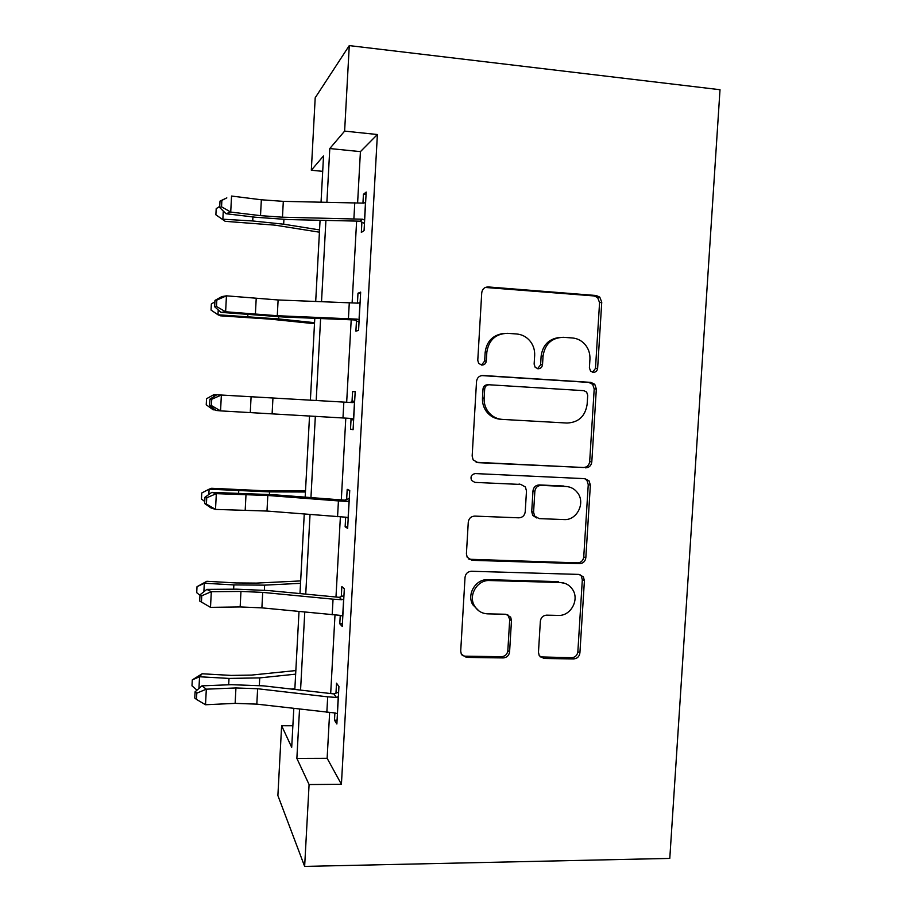 <?xml version="1.0" encoding="UTF-8"?>
<svg xmlns="http://www.w3.org/2000/svg" width="912" height="912" viewBox="0 0 912 912"><rect width="100%" height="100%" fill="white"/><g stroke="black" fill="none" stroke-linecap="round" stroke-linejoin="round"><path stroke-width="1.37" d="M593.245 372.392C595.753 372.29 597.223 370.933 597.634 368.323L601.749 302.225L599.788 297.13L596.254 295.522L488.228 286.938C484.5 287.029 482.334 288.99 481.73 292.82L477.774 360.365L478.663 363.364L481.787 365.085C484.397 364.982 485.914 363.603 486.324 360.935L486.837 352.214C488.764 340.005 495.649 333.701 507.517 333.325L516.591 333.974C521.812 334.43 526.201 336.665 529.747 340.678C533.269 344.941 534.911 349.866 534.66 355.463L534.136 364.105L535.162 367.274L538.069 368.779C540.634 368.676 542.116 367.308 542.526 364.663L543.05 356.033C544.966 343.938 551.737 337.702 563.365 337.315L572.269 337.953C577.011 338.352 581.081 340.313 584.467 343.824C588.377 348.145 590.189 353.275 589.939 359.225L589.403 367.775L590.543 371.07L593.245 372.392M592.572 372.29L595.479 368.414L599.572 302.624L597.622 297.551L594.1 295.944L485.344 287.451M481.502 365.051L484.648 361.061L485.161 352.397L486.837 352.214M537.578 368.71L540.611 364.777L541.124 356.193L543.05 356.033M538.468 652.274L539.254 655.705L544.008 658.498L573.694 658.92C577.262 658.601 579.325 656.594 579.907 652.901L584.41 580.716L583.372 576.851L578.938 574.412L471.493 571.265C467.776 571.528 465.622 573.557 465.029 577.353L460.708 651.088L461.324 654.189L466.42 657.404L503.23 657.928C506.89 657.598 509.01 655.568 509.591 651.829L511.472 620.582L510.686 617.15L505.852 614.255L487.635 613.856C481.764 613.537 477.341 610.812 474.354 605.682C468.084 595.091 477.466 579.69 489.619 580.534L560.344 582.506C565.44 582.779 569.464 585.025 572.405 589.255C579.827 599.48 570.821 616.227 558.315 615.406L546.653 615.155C543.05 615.44 540.953 617.458 540.36 621.186L538.468 652.274M329.631 712.717L327.134 758.294L341.419 784.297L309.088 784.548L304.642 866.4L669.784 858.409L720.013 89.718L349.273 45.6L344.622 131.111L329.791 148.542L326.895 202.179M341.419 784.297L377.386 134.52L344.622 131.111M585.55 467.856C589.129 467.651 591.215 465.69 591.797 461.962L596.345 388.945L594.749 384.283L590.862 382.379L483.018 375.493C479.29 375.641 477.124 377.625 476.531 381.444L472.154 456.046L473.146 459.876L477.888 462.646L583.463 467.503C587.02 467.297 589.095 465.348 589.676 461.632L594.202 388.957L592.618 384.305L588.742 382.402L481.604 375.573M590.36 485.104L585.835 557.699C585.253 561.416 583.178 563.399 579.61 563.662L472.142 560.31L467.195 557.289L466.408 553.846L468.278 522.143C468.871 518.347 471.025 516.34 474.742 516.101L518.86 517.822C522.508 517.583 524.628 515.588 525.221 511.826L526.486 490.964L525.392 486.997L520.866 484.454L474.89 482.391L471.538 480.407C470.204 476.577 471.493 474.297 475.414 473.579L584.877 478.663L589.084 480.863L590.36 485.104L588.251 484.671L583.748 556.947L585.835 557.699M377.386 134.52L360.422 151.631L357.618 202.783M356.615 221.092L352.123 302.807M351.2 319.804L346.674 402.26M345.796 418.141L341.305 499.924M340.381 516.91L335.981 597.029M334.989 615.098L330.68 693.565M361.904 222.118L361.334 232.423L364.07 230.611L366.191 192.056L363.432 194.313L362.953 203.091M356.467 320.876L355.897 331.113L358.564 330.44L360.673 292.114L357.983 293.231L357.447 303.115M351.063 419.053L350.504 429.233L353.092 429.689L355.19 391.59L352.579 391.567L352.009 401.77M345.659 517.207L345.135 526.794L347.654 528.367L349.741 490.485L347.198 489.334L346.64 499.48M340.256 615.406L339.788 623.785L342.251 626.453L344.326 588.799L341.84 586.541L341.293 596.63M334.886 713.024L334.487 720.218L336.87 723.98L338.933 686.531L336.528 683.191L335.969 693.211M563.228 582.586L560.766 582.517M304.642 866.4L277.886 795.549L281.626 725.735L291.703 747.338L293.801 708.51M292.866 725.758L281.626 725.735M322.7 171.342L311.323 170.236L315.199 97.778L349.273 45.6M299.524 709.194L296.867 758.396L309.088 784.548M325.915 220.408L321.526 301.633M320.614 318.539L316.19 400.505M315.335 416.294L310.946 497.599M310.034 514.493L305.737 594.134M304.768 612.123L300.561 690.11M321.047 202.065L323.532 155.895L311.323 170.236M294.827 689.449L299.011 611.553M299.98 593.575L304.255 514.026M305.167 497.154L309.533 415.94M310.388 400.163L314.788 318.288M315.7 301.405L320.066 220.271M360.422 151.631L329.791 148.542M327.134 758.294L296.867 758.396M363.432 194.313L366.054 194.552M357.983 293.231L360.605 293.425M350.504 429.233L353.115 429.381M352.579 391.567L355.19 391.727M345.135 526.794L347.734 526.885M339.788 623.785L342.399 623.831M334.487 720.218L337.087 720.218M558.919 337.543C548.568 339.082 542.64 345.306 541.124 356.193M502.569 333.621C492.389 335.456 486.586 341.715 485.161 352.397M476.167 462.304L583.463 467.503M587.704 395.261L586.621 392.046L583.851 390.667L489.208 384.773C486.609 384.887 485.093 386.266 484.682 388.934L484.135 398.099C483.907 402.956 485.15 407.345 487.874 411.278C491.545 416.225 496.39 418.939 502.387 419.406L567.036 423.043C578.573 422.484 585.276 416.225 587.146 404.267L587.704 395.261M488.581 384.784L487.521 384.796C484.922 384.898 483.417 386.289 483.007 388.945L484.682 388.934M500.642 419.269C494.669 418.802 489.847 416.1 486.187 411.175C483.474 407.265 482.243 402.887 482.471 398.065L483.007 388.945M468.962 559.25L577.547 562.875C581.104 562.613 583.167 560.641 583.748 556.947M521.014 484.466L474.89 482.391M563.912 519.578C576.92 520.672 585.835 502.831 577.421 492.605C574.48 488.832 570.661 486.791 565.953 486.484L541.192 485.366C537.556 485.583 535.447 487.567 534.854 491.329L533.588 512.168L534.626 516.055L539.174 518.609L563.912 519.578M567.469 486.632L565.953 486.484M536.78 517.982L532.756 515.474L531.719 511.598L532.973 490.861C533.566 487.122 535.663 485.138 539.288 484.933L563.947 486.039M588.251 484.671L586.975 480.453L584.592 478.652M564.904 583.349L560.344 582.506M479.005 610.994L472.735 604.679C466.499 594.145 475.847 578.812 487.943 579.656L558.361 581.628M462.202 655.489L464.846 656.173L501.497 656.697C505.134 656.378 507.254 654.36 507.836 650.632L509.705 619.522L507.688 614.597M540.189 656.914L571.664 657.7C575.21 657.392 577.273 655.386 577.855 651.715L582.323 579.85L581.297 576.008L579.781 574.492M319.428 232.184L275.173 225.173L225.196 221.32L215.882 214.799L216.19 208.677L219.746 206.374M223.269 211.037L222.859 219.211L252.715 220.966L283.666 224.192L319.542 229.927M215.882 214.799L225.196 221.32M365.621 202.487L363.58 203.137L283.313 201.358L261.345 199.774L231.545 196.046L230.725 212.074L226.016 213.739L255.542 217.25L288.124 219.564L359.944 221.171L362.702 219.211L282.469 217.204L260.513 215.642L230.725 212.074L221.548 206.819L221.867 200.401L220.009 201.119L219.689 207.503L221.548 206.819M362.702 219.211L364.64 220.191M364.458 223.44L359.944 221.171M220.009 201.119L226.826 197.87L221.867 200.401M219.689 207.503L226.016 213.739M314.503 323.703L270.237 319.132L220.373 315.814L217.991 314.777L278.673 318.938L314.56 322.677M218.23 309.943L217.991 314.777L211.048 310.069L211.356 303.97L214.89 301.838M213.226 408.268L213.146 409.796L206.237 404.791L206.545 398.738L213.921 394.611L221.365 395.033L220.556 410.879L215.984 410.446L209.623 405.43L211.436 405.578L211.755 399.239L209.954 399.125L209.623 405.43M213.921 394.611L213.818 396.652M213.146 409.796L215.323 409.921M360.103 302.488L358.074 303.16L278.114 299.968L226.438 295.83L225.629 311.767L220.978 312.371L282.971 316.977L354.517 319.952L357.196 319.132L277.282 315.723L225.629 311.767L216.475 306.489L216.794 300.116L214.97 300.413L214.639 306.751L216.475 306.489M357.196 319.132L359.134 320.089M359.02 322.141L354.517 319.952M214.97 300.413L221.787 296.605L226.438 295.83L216.794 300.116M214.639 306.751L220.978 312.371M354.631 401.907L352.602 402.602L221.365 395.033L211.755 399.239M211.436 405.578L220.556 410.879L351.724 418.483L353.662 419.395M349.98 402.443L354.688 400.847M353.617 420.261L349.57 418.357M216.782 394.771L209.954 399.125M305.509 490.793L261.242 490.622L211.584 488.273L209.11 489.185L269.553 491.887L305.44 492.001M204.744 501.532L201.461 499.001L201.769 492.982L209.11 489.185L208.837 494.486M300.664 580.921L256.386 583.099L236.06 582.939L206.842 581.275L204.311 583.235L233.86 584.911L264.628 585.139L300.527 583.327M199.979 595.342L196.718 592.675L197.015 586.69L206.842 581.275M197.015 586.69L204.311 583.235L203.878 591.74M295.841 670.571L251.552 675.085L231.26 675.416L202.122 673.774L199.546 676.761L229.015 678.414L259.738 677.89L295.648 674.15M196.992 690.156L191.987 685.835L192.284 679.885L202.122 673.774M192.284 679.885L199.546 676.761L198.953 688.446M291.384 689.062L294.861 688.663M349.182 500.734L347.153 501.452L338.432 500.916L267.809 495.478L216.326 493.654L215.517 509.409L211.003 507.95L204.641 503.527L206.42 504.085L206.739 497.792L204.961 497.257L204.641 503.527M206.42 504.085L215.517 509.409L266.988 511.051L346.286 517.241L348.224 518.119M206.739 497.792L216.326 493.654L211.801 492.366L273.577 494.726L344.599 500.164L349.296 498.522M347.153 501.452L344.599 500.164M211.801 492.366L204.961 497.257M343.767 598.99L341.749 599.731L333.051 599.161L262.702 592.39L240.962 591.443L211.31 591.706L210.501 607.358L199.682 601.054L201.438 602.023L201.757 595.764L200.002 594.818L199.682 601.054M201.438 602.023L210.501 607.358L240.152 606.947L261.892 607.859L340.883 615.429L342.809 616.273M201.757 595.764L211.31 591.706L206.853 589.391L236.242 589.163L268.504 590.566L339.264 597.326L343.949 595.627M341.749 599.731L339.264 597.326M206.853 589.391L200.002 594.818M338.375 696.677L336.368 697.429L327.693 696.836L257.629 688.742L235.934 687.956L206.317 689.176L205.519 704.748L235.136 703.369L235.934 687.956M235.136 703.369L256.819 704.132L335.502 713.036L337.429 713.857M196.798 693.166L195.077 691.82L194.758 698.022L196.479 699.401L196.798 693.166L206.317 689.176L201.928 685.858L231.283 684.684L263.465 685.858L333.952 693.918L338.626 692.185M336.368 697.429L333.952 693.918M201.928 685.858L195.077 691.82M196.479 699.401L205.519 704.748M595.479 368.414L597.634 368.323M484.648 361.061L486.324 360.935M540.611 364.777L542.526 364.663M486.541 287.417L488.228 286.938M594.1 295.944L596.254 295.522M599.572 302.624L601.749 302.225M476.246 462.304L477.888 462.646M481.81 375.539L483.018 375.493M588.742 382.402L590.862 382.379M594.202 388.957L596.345 388.945M589.676 461.632L591.797 461.962M482.471 398.065L484.135 398.099M577.547 562.875L579.61 563.662M470.535 559.523L472.142 560.31M519.042 484.021L520.866 484.454M539.288 484.933L541.192 485.366M532.973 490.861L534.854 491.329M531.719 511.598L533.588 512.168M487.943 579.656L489.619 580.534M509.705 619.522L511.472 620.582M507.836 650.632L509.591 651.829M501.497 656.697L503.23 657.928M464.846 656.173L466.42 657.404M582.323 579.85L584.41 580.716M577.855 651.715L579.907 652.901M571.664 657.7L573.694 658.92M542.104 657.278L544.008 658.498M252.932 216.942L252.715 220.966M283.917 219.439L283.666 224.192M364.515 220.123L365.484 202.532M282.469 217.204L283.313 201.358M260.513 215.642L261.345 199.774M353.89 218.766L354.779 202.703M247.859 314.674L247.768 316.51M278.787 316.783L278.673 318.938M359.009 320.021L359.978 302.533M277.282 315.723L278.114 299.968M255.383 314.321L256.204 298.543M348.418 318.664L349.296 302.693M353.537 419.338L354.494 401.953M272.118 413.66L272.95 398.008M250.276 412.429L251.096 396.743M342.98 417.97L343.847 402.089M238.739 490.884L238.625 493.027M269.553 491.887L269.416 494.418M233.86 584.911L233.643 589.186M264.628 585.139L264.366 590.189M229.015 678.414L228.684 684.798M259.738 677.89L259.339 685.425M348.099 518.062L349.057 500.779M266.988 511.051L267.809 495.478M245.203 509.968L246.012 494.384M337.565 516.694L338.432 500.916M342.684 616.227L343.642 599.036M261.892 607.859L262.702 592.39M240.152 606.947L240.962 591.443M332.185 614.848L333.051 599.161M337.315 713.8L338.249 696.722M256.819 704.132L257.629 688.742M326.838 712.432L327.693 696.836M597.622 297.551L599.788 297.13M592.618 384.305L594.749 384.283M486.187 411.175L487.874 411.278M532.756 515.474L534.626 516.055M586.975 480.453L589.084 480.863M472.735 604.679L474.354 605.682M508.919 616.102L510.686 617.15M581.297 576.008L583.372 576.851"/></g></svg>
